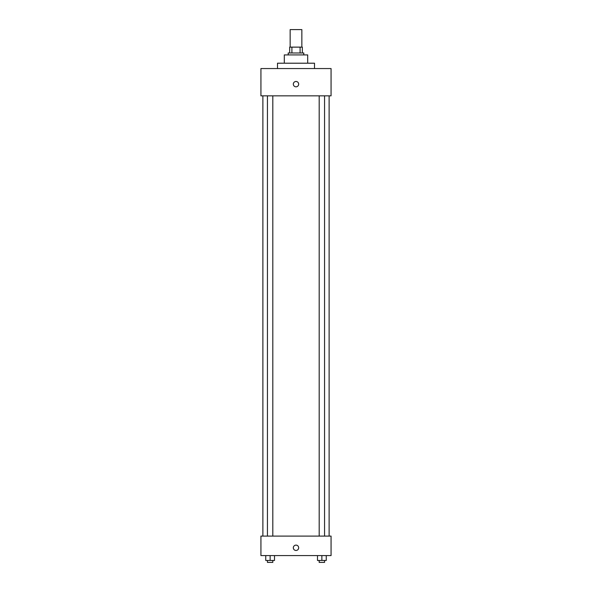 <?xml version="1.0" encoding="UTF-8"?>
<svg xmlns="http://www.w3.org/2000/svg" width="592" height="592" viewBox="0 0 592 592"><rect width="100%" height="100%" fill="white"/><g stroke="black" fill="none" stroke-linecap="round" stroke-linejoin="round"><path stroke-width="0.89" d="M301.846 47.131L301.846 29.6L290.154 29.6L290.154 47.131M291.9 52.977L291.9 47.131L289.666 47.131L289.666 52.977L289.666 47.131M291.9 47.131L302.334 47.131L302.334 52.977M300.1 52.977L300.1 47.131M288.208 54.923L288.208 52.977L303.792 52.977L303.792 54.923M284.308 63.203L284.308 54.923L307.692 54.923L307.692 63.203M277.493 68.561L277.493 63.203L314.507 63.203L314.507 68.561M260.931 68.561L331.069 68.561L331.069 95.837L260.931 95.837L260.931 68.561M296 86.824A2.679 2.679 0 0 1 293.684 82.806A2.679 2.679 0 0 1 298.316 82.806A2.679 2.679 0 0 1 296 86.824M260.931 536.1L331.069 536.1L331.069 555.585L260.931 555.585L260.931 536.1M296 550.471A2.679 2.679 0 0 1 293.684 546.453A2.679 2.679 0 0 1 298.316 546.453A2.679 2.679 0 0 1 296 550.471M317.49 555.585L317.49 560.454L326.251 560.454L326.251 555.585L326.251 560.454M321.87 560.454L321.87 555.585M324.557 560.454L324.557 562.4L319.184 562.4L319.184 560.454M265.749 555.585L265.749 560.454L274.51 560.454L274.51 555.585L274.51 560.454M270.13 560.454L270.13 555.585M272.816 560.454L272.816 562.4L267.443 562.4L267.443 560.454M329.115 536.1L329.115 95.837M262.885 536.1L262.885 95.837M319.184 95.837L319.184 536.1M324.557 95.837L324.557 536.1M272.816 536.1L272.816 95.837M267.443 536.1L267.443 95.837"/></g></svg>
